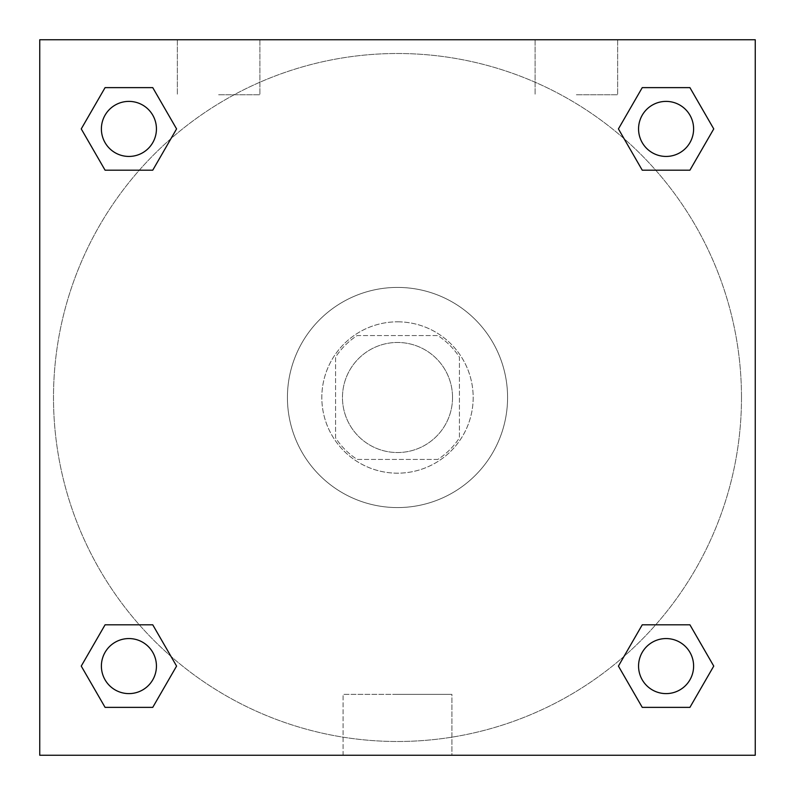 <?xml version="1.0" encoding="UTF-8"?>
<svg xmlns="http://www.w3.org/2000/svg" width="795" height="795" viewBox="0 0 795 795"><rect width="100%" height="100%" fill="white"/><g stroke="black" fill="none" stroke-linecap="round" stroke-linejoin="round"><path stroke-width="0.6" stroke-dasharray="3.98 2.98" d="M452.534 397.5A55.034 55.034 0 0 0 369.983 349.84A55.034 55.034 0 0 0 369.983 445.16A55.034 55.034 0 0 0 452.534 397.5A55.034 55.034 0 0 0 369.983 349.84A55.034 55.034 0 0 0 369.983 445.16A55.034 55.034 0 0 0 452.534 397.5M437.866 459.421L357.134 459.421A73.915 73.915 0 0 1 335.579 437.866L335.579 357.134A73.915 73.915 0 0 1 357.134 335.579L437.866 335.579A73.915 73.915 0 0 1 459.421 357.134L459.421 437.866A73.915 73.915 0 0 1 437.866 459.421L357.134 459.421A73.915 73.915 0 0 1 335.579 437.866L335.579 357.134A73.915 73.915 0 0 1 357.134 335.579L437.866 335.579A73.915 73.915 0 0 1 459.421 357.134L459.421 437.866A73.915 73.915 0 0 1 437.866 459.421M397.5 321.826A75.674 75.674 0 0 1 463.038 435.342A75.674 75.674 0 0 1 331.962 435.342A75.674 75.674 0 0 1 397.5 321.826A75.674 75.674 0 0 0 321.826 397.5A75.674 75.674 0 0 0 397.5 473.174A75.674 75.674 0 0 0 473.174 397.5A75.674 75.674 0 0 0 397.5 321.826M507.578 397.5A110.078 110.078 0 0 0 342.466 302.17A110.078 110.078 0 0 0 342.466 492.83A110.078 110.078 0 0 0 507.578 397.5A110.078 110.078 0 0 0 342.466 302.17A110.078 110.078 0 0 0 342.466 492.83A110.078 110.078 0 0 0 507.578 397.5M39.75 39.75L755.25 39.75L755.25 755.25L39.75 755.25L39.75 39.75L755.25 39.75L755.25 755.25L39.75 755.25L39.75 39.75L755.25 39.75L755.25 755.25L39.75 755.25L39.75 39.75M642.251 170.19L618.421 128.909L642.251 170.19L618.421 128.909L642.251 170.19L618.421 128.909L642.251 87.629L689.921 87.629L713.751 128.909L689.921 170.19L655.686 170.19M139.314 170.19L105.079 170.19L81.249 128.909L105.079 170.19L139.314 170.19L105.079 170.19L81.249 128.909L105.079 87.629L152.749 87.629L176.579 128.909L152.749 170.19L176.579 128.909L152.749 87.629L176.579 128.909L152.749 170.19M152.749 624.81L176.579 666.091L152.749 624.81L176.579 666.091L152.749 707.371L176.579 666.091L152.749 624.81L176.579 666.091L152.749 707.371L105.079 707.371L81.249 666.091L105.079 624.81L139.314 624.81M655.686 624.81L689.921 624.81L713.751 666.091L689.921 707.371L713.751 666.091L689.921 624.81L655.686 624.81L689.921 624.81L713.751 666.091L689.921 707.371L642.251 707.371L618.421 666.091L642.251 624.81L618.421 666.091L642.251 707.371L618.421 666.091L642.251 624.81L618.421 666.091L642.251 707.371L618.421 666.091M39.75 430.175L39.75 364.826L39.76 430.175M397.5 755.25L343.072 755.25L397.5 755.25M397.5 694.373L451.928 694.373L397.5 694.373M755.25 364.826L755.25 430.175L755.24 364.826M218.625 39.75L259.905 39.75L218.625 39.75M576.375 39.75L535.095 39.75L576.375 39.75M218.625 94.784L259.905 94.784L218.625 94.784M576.375 94.784L617.655 94.784L576.375 94.784M638.564 666.091A27.517 27.517 0 0 0 679.844 689.921A27.517 27.517 0 0 0 679.844 642.251A27.517 27.517 0 0 0 638.564 666.091A27.517 27.517 0 0 1 679.844 642.251A27.517 27.517 0 0 1 679.844 689.921A27.517 27.517 0 0 1 638.564 666.091M156.436 128.909A27.517 27.517 0 0 0 115.156 105.079A27.517 27.517 0 0 0 115.156 152.749A27.517 27.517 0 0 0 156.436 128.909A27.517 27.517 0 0 0 115.156 105.079A27.517 27.517 0 0 0 115.156 152.749A27.517 27.517 0 0 0 156.436 128.909A27.517 27.517 0 0 0 115.156 105.079A27.517 27.517 0 0 0 115.156 152.749A27.517 27.517 0 0 0 156.436 128.909A27.517 27.517 0 0 0 115.156 105.079A27.517 27.517 0 0 0 115.156 152.749A27.517 27.517 0 0 0 156.436 128.909A27.517 27.517 0 0 0 115.156 105.079A27.517 27.517 0 0 0 115.156 152.749A27.517 27.517 0 0 0 156.436 128.909M693.608 128.909A27.517 27.517 0 0 0 652.327 105.079A27.517 27.517 0 0 0 652.327 152.749A27.517 27.517 0 0 0 693.608 128.909A27.517 27.517 0 0 0 652.327 105.079A27.517 27.517 0 0 0 652.327 152.749A27.517 27.517 0 0 0 693.608 128.909A27.517 27.517 0 0 0 652.327 105.079A27.517 27.517 0 0 0 652.327 152.749A27.517 27.517 0 0 0 693.608 128.909A27.517 27.517 0 0 0 652.327 105.079A27.517 27.517 0 0 0 652.327 152.749A27.517 27.517 0 0 0 693.608 128.909A27.517 27.517 0 0 0 652.327 105.079A27.517 27.517 0 0 0 652.327 152.749A27.517 27.517 0 0 0 693.608 128.909M156.436 666.091A27.517 27.517 0 0 0 115.156 642.251A27.517 27.517 0 0 0 115.156 689.921A27.517 27.517 0 0 0 156.436 666.091A27.517 27.517 0 0 0 115.156 642.251A27.517 27.517 0 0 0 115.156 689.921A27.517 27.517 0 0 0 156.436 666.091A27.517 27.517 0 0 0 115.156 642.251A27.517 27.517 0 0 0 115.156 689.921A27.517 27.517 0 0 0 156.436 666.091A27.517 27.517 0 0 0 115.156 642.251A27.517 27.517 0 0 0 115.156 689.921A27.517 27.517 0 0 0 156.436 666.091A27.517 27.517 0 0 0 115.156 642.251A27.517 27.517 0 0 0 115.156 689.921A27.517 27.517 0 0 0 156.436 666.091M741.487 397.5A343.987 343.987 0 0 0 225.502 99.594A343.987 343.987 0 0 0 225.502 695.406A343.987 343.987 0 0 0 741.487 397.5A343.987 343.987 0 0 0 225.502 99.594A343.987 343.987 0 0 0 225.502 695.406A343.987 343.987 0 0 0 741.487 397.5M81.249 666.091L105.079 707.371L152.749 707.371L176.579 666.091L152.749 707.371L105.079 707.371L81.249 666.091L105.079 707.371L81.249 666.091L105.079 624.81M618.421 128.909L642.251 87.629L618.421 128.909L642.251 87.629L689.921 87.629L713.751 128.909L689.921 87.629L713.751 128.909L689.921 170.19M451.928 755.25L343.072 755.25L451.928 755.25L451.928 694.373L343.072 694.373L451.928 694.373L451.928 755.25M693.608 666.091A27.517 27.517 0 0 0 652.327 642.251A27.517 27.517 0 0 0 652.327 689.921A27.517 27.517 0 0 0 693.608 666.091A27.517 27.517 0 0 0 652.327 642.251A27.517 27.517 0 0 0 652.327 689.921A27.517 27.517 0 0 0 693.608 666.091A27.517 27.517 0 0 0 652.327 642.251A27.517 27.517 0 0 0 652.327 689.921A27.517 27.517 0 0 0 693.608 666.091M81.249 128.909L105.079 170.19L81.249 128.909L105.079 87.629L152.749 87.629L176.579 128.909L152.749 87.629L105.079 87.629L81.249 128.909L105.079 87.629M689.921 624.81L713.751 666.091L689.921 707.371L642.251 707.371L689.921 707.371L713.751 666.091L689.921 624.81M642.251 87.629L689.921 87.629L713.751 128.909M343.072 755.25L343.072 694.373L343.072 755.25M177.345 39.75L177.345 94.784L177.345 39.75M259.905 39.75L259.905 94.784L259.905 39.75M535.095 39.75L535.095 94.784L535.095 39.75M617.655 39.75L617.655 94.784L617.655 39.75"/><path stroke-width="1.19" d="M689.921 170.19L642.251 170.19L689.921 170.19L713.751 128.909L689.921 170.19L642.251 170.19L618.421 128.909L642.251 87.629L618.421 128.909M105.079 87.629L152.749 87.629L105.079 87.629L152.749 87.629L176.579 128.909L152.749 170.19L105.079 170.19L152.749 170.19L105.079 170.19L81.249 128.909L105.079 87.629L81.249 128.909M105.079 624.81L152.749 624.81L105.079 624.81L81.249 666.091L105.079 624.81L152.749 624.81L176.579 666.091L152.749 707.371L105.079 707.371L152.749 707.371L105.079 707.371L81.249 666.091M655.686 624.81L642.251 624.81L655.686 624.81L642.251 624.81L618.421 666.091L642.251 624.81L689.921 624.81L642.251 624.81L689.921 624.81L713.751 666.091L689.921 707.371L642.251 707.371L689.921 707.371L642.251 707.371L618.421 666.091M755.25 39.75L39.75 39.75L39.75 755.25L755.25 755.25L755.25 39.75M642.251 87.629L689.921 87.629L642.251 87.629L689.921 87.629L713.751 128.909M693.608 666.091A27.517 27.517 0 0 0 652.327 642.251A27.517 27.517 0 0 0 652.327 689.921A27.517 27.517 0 0 0 693.608 666.091M156.436 666.091A27.517 27.517 0 0 0 115.156 642.251A27.517 27.517 0 0 0 115.156 689.921A27.517 27.517 0 0 0 156.436 666.091M693.608 128.909A27.517 27.517 0 0 0 652.327 105.079A27.517 27.517 0 0 0 652.327 152.749A27.517 27.517 0 0 0 693.608 128.909M156.436 128.909A27.517 27.517 0 0 0 115.156 105.079A27.517 27.517 0 0 0 115.156 152.749A27.517 27.517 0 0 0 156.436 128.909M139.314 624.81L152.749 624.81M655.686 170.19L642.251 170.19M152.749 170.19L139.314 170.19"/></g></svg>
